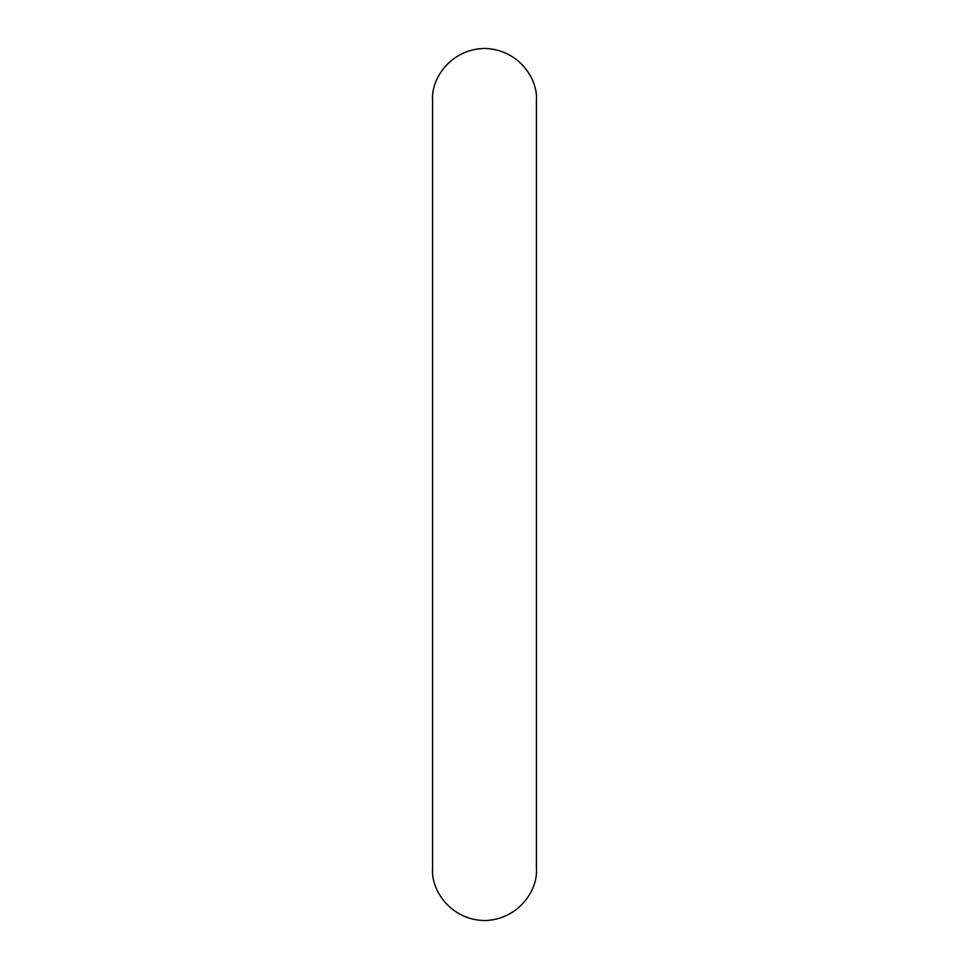<?xml version="1.0" encoding="UTF-8"?>
<svg xmlns="http://www.w3.org/2000/svg" width="969" height="969" viewBox="0 0 969 969"><rect width="100%" height="100%" fill="white"/><g stroke="black" fill="none" stroke-linecap="round" stroke-linejoin="round"><path stroke-width="1.45" d="M536.414 100.364L536.414 868.636C538.122 890.547 517.943 919.932 484.5 920.55C451.057 919.932 430.878 890.547 432.586 868.636L432.586 100.364C430.878 78.453 451.057 49.068 484.5 48.45C517.943 49.068 538.122 78.453 536.414 100.364L536.414 100.388"/></g></svg>
